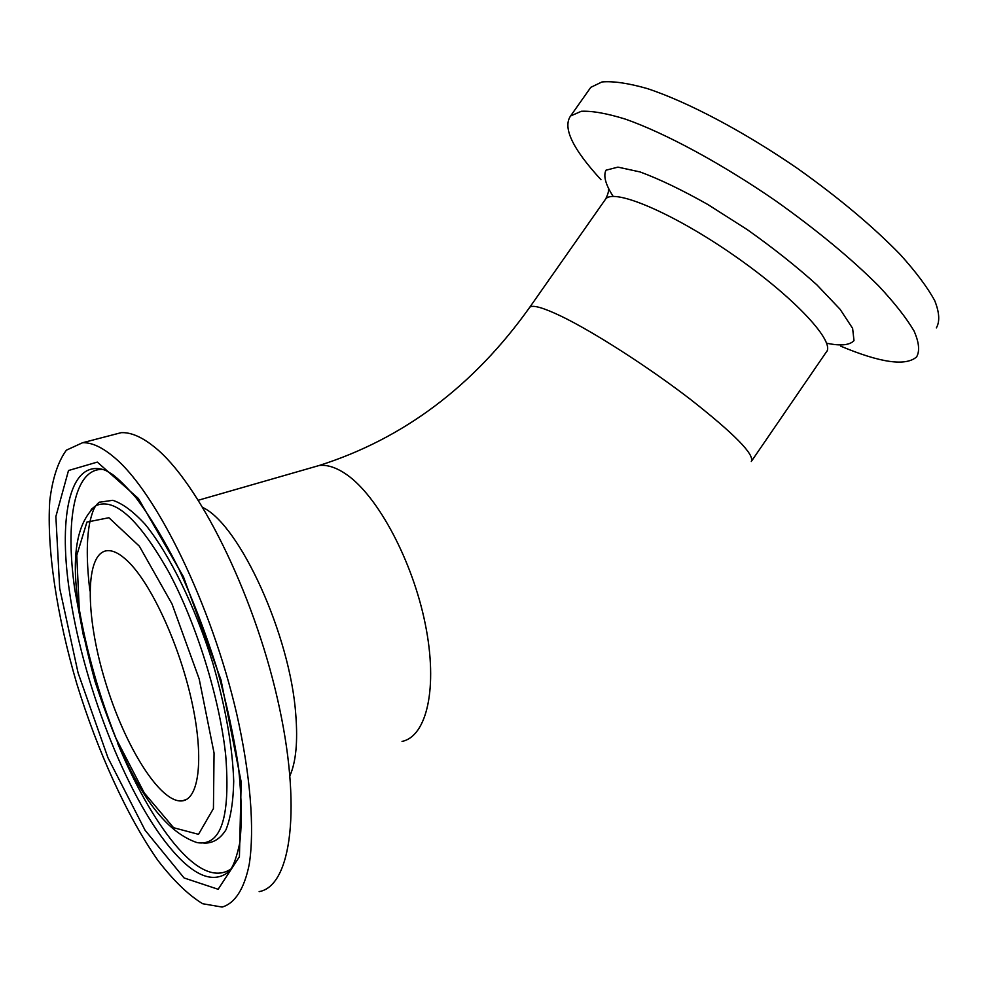 <?xml version="1.0" encoding="UTF-8"?>
<svg xmlns="http://www.w3.org/2000/svg" width="989" height="989" viewBox="0 0 989 989"><rect width="100%" height="100%" fill="white"/><g stroke="black" fill="none" stroke-linecap="round" stroke-linejoin="round"><path stroke-width="1.48" d="M600.941 179.639C572.606 148.857 562.481 127.643 570.579 115.985L581.334 111.275C592.287 110.793 607.036 113.426 625.592 119.187C665.473 133.268 721.265 163.346 775.623 200.779C816.716 230.004 851.059 258.376 878.665 285.932C894.674 303.079 906.468 318.099 914.034 330.981C919.078 342.379 919.931 351.021 916.618 356.893C905.813 366.424 880.531 362.852 840.786 346.199M588.912 90.011L590.804 87.329L602.029 81.939C613.291 80.987 628.324 83.187 647.14 88.528C687.516 101.805 743.567 131.339 797.851 168.699C838.857 197.899 872.978 226.493 900.2 254.482C915.95 271.938 927.459 287.329 934.716 300.644C939.439 312.475 939.983 321.561 936.36 327.903M259.155 891.621C291.384 886.095 302.288 806.876 277.439 698.778C252.838 590.792 197.59 481.173 154.457 447.04C141.983 436.99 130.907 432.193 121.227 432.663L111.052 435.308M127.544 560.998C119.879 553.716 113.166 550.267 107.381 550.663C84.856 552.48 85.103 615.034 104.933 680.383C124.391 745.768 160.502 804.181 182.557 800.83C199.543 798.556 204.191 756.264 191.334 699.421C178.589 642.665 150.563 582.744 127.544 560.998M114.613 457.697C102.51 447.374 91.841 442.38 82.582 442.726L66.387 450.168C58.054 461.529 52.516 478.367 49.771 500.681C46.619 548.932 56.892 615.863 76.771 683.646C97.59 751.319 126.901 816.049 157.857 860.343C173.384 880.544 188.33 895.008 202.696 903.736L222.129 907.061C234.838 903.39 244.308 889.062 249.253 864.25C254.717 828.819 250.501 774.622 236.606 713.403C211.263 604.143 156.472 492.695 114.613 457.697M826.619 343.195C840.477 346.125 849.6 345.272 854.001 340.636L852.617 328.348L840.094 309.285L816.926 284.906C796.701 266.659 773.522 248.251 747.387 229.708L708.013 204.612C682.237 190.036 659.601 179.157 640.106 171.95L617.927 167.129L605.973 170.207C603.191 175.918 605.589 184.659 613.18 196.44M604.774 200.273L605.713 198.937C614.231 188.145 673.46 213.191 734.37 255.694C795.391 298.072 836.385 342.8 826.087 352.344L751.825 460.713M311.646 467.661L319.126 465.51C403.487 438.745 473.706 385.994 529.77 307.245C532.799 304.686 543.146 307.628 560.837 316.047C593.004 331.5 647.597 366.462 690.075 399.086C734.407 433.899 754.83 454.693 751.306 461.467M290 775.561C295.971 761.889 297.899 741.626 295.785 714.763C290.346 635.284 239.598 524.776 202.98 507.604M198.418 500.211L319.126 465.51C327.396 464.533 336.594 467.574 346.682 474.609C377.885 496.181 412.586 560.825 425.282 624.096C438.152 687.442 426.914 736.385 402.041 741.416M214.057 753.025L213.439 808.557L198.505 834.333L173.594 827.719L144.307 792.993L115.997 738.375C99.085 695.193 86.834 652.122 79.256 609.187L76.783 555.323L86.921 522.093L108.914 517.729L139.338 546.175L172.024 603.97L199.185 678.949L214.057 753.025M95.401 505.985L95.834 505.7C63.617 533.924 74.088 604.23 94.969 681.31C120.089 757.29 151.614 827.286 197.083 842.616C220.955 846.535 230.499 817.582 225.739 755.72C219.867 699.124 196.7 624.356 169.008 572.483C139.066 519.46 114.675 497.195 95.834 505.7L91.161 509.422M95.97 505.589C98.072 502.944 99.493 501.782 100.248 502.103L112.783 500.31C122.562 503.5 133.354 511.511 145.16 524.343C169.255 553.778 194.969 605.911 212.845 663.223C225.579 707.345 232.539 746.67 233.713 781.199C233.28 801.745 230.684 817.99 225.912 829.907C220.053 839.068 212.697 843.469 203.833 843.085M59.699 588.319L78.094 672.916L107.937 757.71L145.062 830.228L184.078 877.96L218.136 889.284L239.425 856.709L241.18 781.965L221.029 680.036L183.398 576.686L138.386 498.493L97.305 462.098L68.501 470.517L55.866 516.555L59.699 588.319M69.292 590.248C58.054 513.761 70.726 457.759 105.39 470.282L111.275 473.657C116.9 477.353 125.109 485.339 135.913 497.628C149.796 516.035 164.026 539.611 178.613 568.354C192.719 599.235 205.366 632.169 216.542 667.167C226.456 702.314 233.8 735.841 238.584 767.773C241.675 797.814 242.07 822.885 239.771 842.987C236.791 856.561 233.676 865.486 230.4 869.764L226.543 873.423C211.263 883.313 192.361 874.659 169.824 847.462C125.294 793.957 81.63 679.95 69.292 590.248M230.734 869.343L226.543 873.423L230.721 869.17C215.528 879.06 196.737 870.604 174.373 843.815C153.913 818.645 134.924 784.969 117.419 742.776M83.706 637.237L74.805 589.642C64.915 520.82 74.286 468.353 102.547 469.416M608.482 189.295C608.816 191.149 607.901 194.363 605.713 198.937L529.77 307.245M570.579 115.985L590.804 87.329M95.933 505.651C93.856 508.086 91.804 513.662 89.789 522.377C86.414 539.734 86.463 562.568 89.9 590.878M121.227 432.663L82.582 442.726M182.557 800.83L186.983 799.149"/></g></svg>
